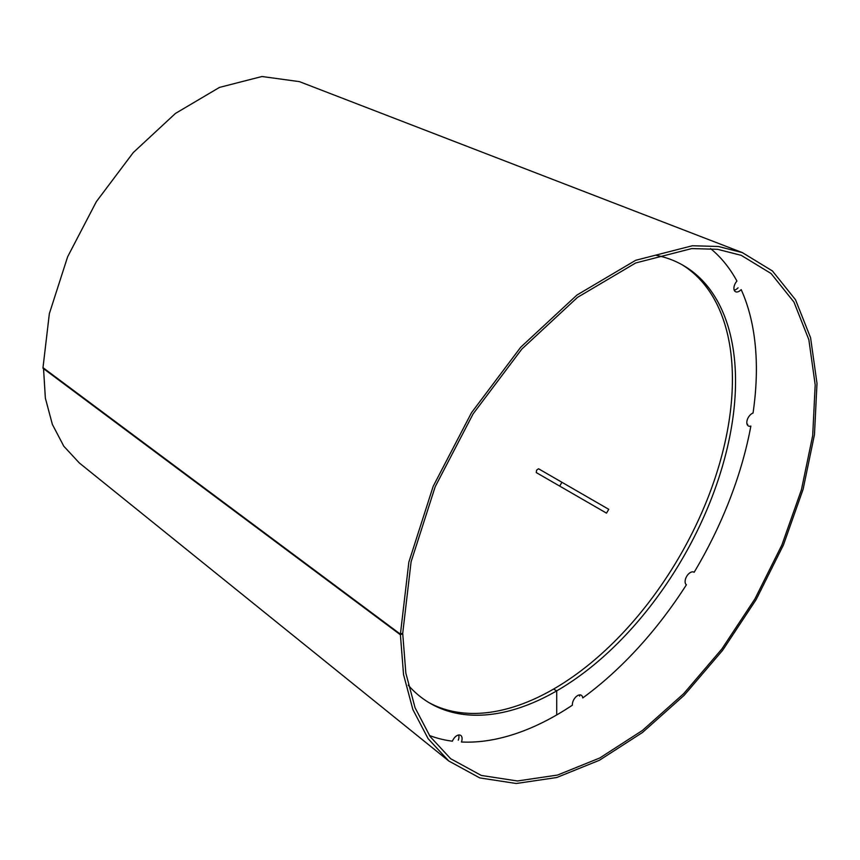 <?xml version="1.0" encoding="UTF-8"?>
<svg xmlns="http://www.w3.org/2000/svg" width="860" height="860" viewBox="0 0 860 860"><rect width="100%" height="100%" fill="white"/><g stroke="black" fill="none" stroke-linecap="round" stroke-linejoin="round"><path stroke-width="1.29" d="M43 368.263L400.405 634.777L403.544 674.584L412.875 709.564L428.108 738.665L448.791 761.003L79.292 462.938L63.78 446.179L52.352 424.356L45.354 398.115L43.505 368.037M400.405 634.175L43 367.661L49.353 313.642L67.628 256.796L96.363 201.638L133.279 152.553L175.44 113.434L219.504 87.397L261.956 76.508L299.43 81.635L742.32 252.593L718.422 246.498L692.332 245.756L635.701 260.29L576.942 295.044L520.708 347.236L471.484 412.736L433.182 486.319L408.844 562.139L400.405 634.175L402.738 633.132L411.091 561.817L435.181 486.749L473.108 413.896L521.848 349.052L577.522 297.366L635.701 262.966L691.762 248.572L717.595 249.314L741.255 255.345L771.076 273.523L793.93 302.043L808.851 339.7L815.194 384.871L812.689 435.612L801.434 489.738L781.912 544.939L754.972 598.839L721.766 649.117L683.721 693.622L642.474 730.43L599.786 757.982L557.495 775.075L517.43 780.977L481.288 775.441L450.64 758.713L430.172 736.59L415.079 707.78L405.845 673.143L402.738 633.734L400.405 634.777M448.791 761.003L479.751 777.902L516.247 783.492L556.721 777.526L599.431 760.261L642.538 732.441L684.205 695.267L722.636 650.311L756.176 599.528L783.385 545.089L803.1 489.34L814.463 434.665L817 383.42L810.593 337.797L795.521 299.764L772.43 270.954L742.32 252.593M575.48 495.209L597.754 508.077L575.48 495.209M571.362 492.834L536.274 472.581L536.586 470.205L538.489 468.743L608.74 509.313L606.526 513.14L571.362 492.834M605.591 512.592L606.526 513.14M408.242 685.194A252.904 146.017 120 0 0 430.258 703.394A252.904 146.017 120 0 0 556.71 690.87L553.582 689.064A252.904 146.017 120 0 0 732.419 379.325A252.904 146.017 120 0 0 681.593 264.461M428.699 702.48A252.904 146.017 120 0 0 553.582 689.064L556.71 690.87L556.71 714.939A282.381 163.034 120 0 0 572.394 705.168A7.364 4.257 120 0 1 575.372 697.449A7.364 4.257 120 0 1 581.263 695.245A7.364 4.257 120 0 1 582.758 697.933A282.381 163.034 120 0 0 686.398 584.8A7.364 4.257 120 0 1 686.753 576.243A7.364 4.257 120 0 1 693.999 572.19A7.364 4.257 120 0 1 694.138 572.287A282.381 163.034 120 0 0 750.866 426.076A7.364 4.257 120 0 1 748.329 425.926A7.364 4.257 120 0 1 747.426 419.368A7.364 4.257 120 0 1 753.038 413.058A282.381 163.034 120 0 0 756.381 369.09A282.381 163.034 120 0 0 741.18 289.616A7.364 4.257 120 0 1 735.44 291.658A7.364 4.257 120 0 1 736.934 281.08A282.381 163.034 120 0 0 710.543 248.572M429.419 735.493A282.381 163.034 120 0 0 452.392 741.191A7.364 4.257 120 0 1 460.562 735.3A7.364 4.257 120 0 1 461.422 741.997A282.381 163.034 120 0 0 556.71 714.939L556.71 690.87A252.904 146.017 120 0 0 735.537 381.12A252.904 146.017 120 0 0 683.163 265.353A252.904 146.017 120 0 0 656.395 255.377M458.294 740.191A7.364 4.257 120 0 0 458.649 735.01M579.629 696.127A7.364 4.257 120 0 0 579.35 694.945M734.225 290.153A7.364 4.257 120 0 0 738.052 287.82M747.114 424.421A7.364 4.257 120 0 0 747.738 424.27M559.72 486.115L561.924 482.277"/></g></svg>
